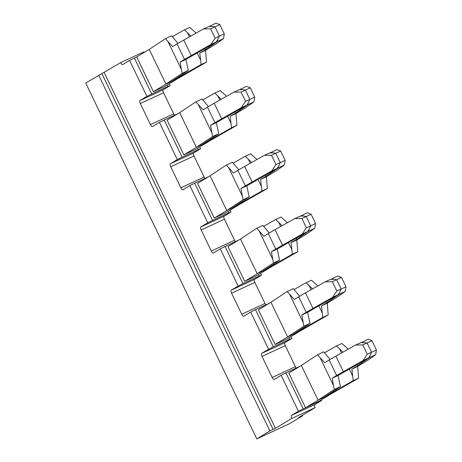 <?xml version="1.0" encoding="UTF-8"?>
<svg xmlns="http://www.w3.org/2000/svg" width="462" height="462" viewBox="0 0 462 462"><rect width="100%" height="100%" fill="white"/><g stroke="black" fill="none" stroke-linecap="round" stroke-linejoin="round"><path stroke-width="0.69" d="M168.925 123.88L182.045 151.149M199.347 187.098L212.474 214.368M229.77 250.312L242.897 277.587M260.198 313.531L273.319 340.8M303.147 402.783L290.621 376.749M139.097 61.902L151.623 87.93M136.706 56.941L153.413 91.649L165.939 84.09L149.238 49.382L136.706 56.941L129.597 60.418L146.899 96.367L151.68 93.965L134.384 58.021M167.244 84.927L167.966 86.423L151.68 93.965M177.986 113.612L164.212 119.999L182.109 157.184L198.389 149.636L197.672 148.146M208.408 176.831L194.635 183.218L212.532 220.403L228.811 212.855L228.095 211.365M238.837 240.049L225.058 246.437L242.954 283.622L259.24 276.074L258.518 274.584M269.259 303.268L255.486 309.65L273.383 346.841L289.662 339.293L288.946 337.803M319.369 401.022L298.423 411.215L281.121 375.271L285.909 372.869L303.211 408.818M299.682 366.487L285.909 372.869M319.49 401.27L321.685 400.433L314.772 404.602A2.755 1.005 -114.9 0 0 315.101 407.605L298.683 417.509L302.471 415.875L289.512 423.689L256.791 438.9L85.736 83.027L256.791 438.9M129.597 60.418L122.684 64.588A2.755 1.005 65.1 0 1 122.649 64.605A2.755 1.005 65.1 0 1 120.628 62.63L85.736 83.027M98.695 75.208L269.906 430.965L256.947 438.784M269.906 430.965L273.1 429.365L101.883 73.614M104.21 72.534L275.427 428.291L273.1 429.365M273.383 346.841L268.595 349.237L250.699 312.052L255.486 309.65M242.954 283.622L238.173 286.018L220.276 248.833L225.058 246.437M212.532 220.403L207.744 222.8L189.847 185.614L194.635 183.218M182.109 157.184L177.321 159.586L159.425 122.395L164.212 119.999M167.966 86.423L170.155 85.585L169.259 83.714M174.584 115.188A2.755 1.005 -114.9 0 1 173.718 113.825L163.571 92.752A2.755 1.005 65.1 0 1 163.242 89.755L170.155 85.585M173.718 113.825L150.456 124.607L140.315 103.534A2.755 1.005 65.1 0 1 139.986 100.537L146.899 96.367M150.456 124.607A2.755 1.005 -114.9 0 0 152.477 126.588A2.755 1.005 -114.9 0 0 152.512 126.565L159.425 122.395M198.389 149.636L200.583 148.804L199.682 146.933M205.007 178.407A2.755 1.005 -114.9 0 1 204.14 177.044L194 155.971A2.755 1.005 65.1 0 1 193.67 152.974L200.583 148.804M204.14 177.044L180.879 187.826L170.738 166.753A2.755 1.005 65.1 0 1 170.409 163.756L177.321 159.586M180.879 187.826A2.755 1.005 -114.9 0 0 182.9 189.801A2.755 1.005 -114.9 0 0 182.935 189.784L189.847 185.614M228.811 212.855L231.006 212.023L230.105 210.152M235.435 241.626A2.755 1.005 -114.9 0 1 234.563 240.263L224.422 219.19A2.755 1.005 65.1 0 1 224.093 216.193L231.006 212.023M234.563 240.263L211.307 251.045L201.166 229.972A2.755 1.005 65.1 0 1 200.837 226.969L207.744 222.8M211.307 251.045A2.755 1.005 -114.9 0 0 213.328 253.02A2.755 1.005 -114.9 0 0 213.363 253.003L220.276 248.833M259.24 276.074L261.428 275.237L260.533 273.371M265.858 304.845A2.755 1.005 -114.9 0 1 264.992 303.482L254.845 282.409A2.755 1.005 65.1 0 1 254.516 279.406L261.428 275.237M264.992 303.482L241.73 314.264L231.589 293.191A2.755 1.005 65.1 0 1 231.26 290.188L238.173 286.018M241.73 314.264A2.755 1.005 -114.9 0 0 243.751 316.239A2.755 1.005 -114.9 0 0 243.786 316.222L250.699 312.052M289.662 339.293L291.857 338.455L290.956 336.59M296.286 368.064A2.755 1.005 -114.9 0 1 295.414 366.701L285.273 345.628A2.755 1.005 65.1 0 1 284.944 342.625L291.857 338.455M295.414 366.701L272.153 377.483L262.012 356.41A2.755 1.005 65.1 0 1 261.683 353.407L268.595 349.237M272.153 377.483A2.755 1.005 -114.9 0 0 274.174 379.458A2.755 1.005 -114.9 0 0 274.214 379.441L281.121 375.271M321.379 399.803L321.685 400.433M314.772 404.602L291.51 415.384L298.423 411.215M315.101 407.605L291.84 418.387L275.427 428.291M291.51 415.384A2.755 1.005 -114.9 0 0 291.84 418.387M120.628 62.63L143.884 51.848A2.755 1.005 -114.9 0 0 144.196 52.425M329.672 394.744L318.041 400.132L329.672 394.744L358.61 378.17L357.669 366.424L351.882 369.103L357.542 365.777L356.935 364.524M324.474 352.806L336.503 345.917L341.903 343.462L348.267 349.139M318.064 400.184L305.538 407.738L288.831 373.03L301.363 365.477L318.041 400.132L334.321 389.431L333.437 385.395L320.108 357.698L324.774 362.722L329.152 359.985L336.607 375.479L332.23 378.216L338.063 375.508L368.457 358.062L363.051 360.522L336.607 375.479M301.363 365.477L317.613 354.724L320.108 357.698M358.61 378.17L353.211 380.624L351.882 369.103M334.321 389.431L340.413 386.555L323.856 397.436L353.211 380.624M336.503 345.917L342.937 352.131M357.669 366.424L367.775 360.256L375.641 354.683L376.42 349.977L371.945 340.679L368.185 339.189L361.388 342.561M340.413 386.555L338.063 375.508M333.437 385.395L332.23 378.216M317.613 354.724L323.712 351.848L330.099 359.436M352.801 376.328L349.208 368.861M341.534 352.916L339.518 348.723M357.542 365.777L369.56 357.553L375.641 354.683M369.56 357.553L369.808 356.035L371.563 352.263L367.088 342.971L360.995 342.567L355.596 345.022L329.152 359.985M343.353 371.575L335.897 356.081M361.694 363.12L361.215 362.127M363.051 360.522L367.25 354.227L376.42 349.977M363.317 342.538L362.098 342.059M367.25 354.227L362.78 344.929L371.945 340.679M368.457 358.062L369.808 356.035M362.78 344.929L355.596 345.022M329.695 394.791L317.163 402.35L305.538 407.738M299.243 331.525L287.618 336.913L299.243 331.525L328.182 314.951L327.24 303.205L321.454 305.884L327.113 302.564L326.513 301.311M294.046 289.593L306.081 282.698L311.48 280.243L317.839 285.92M328.182 314.951L322.782 317.406L321.454 305.884M287.641 336.965L275.109 344.519L258.408 309.811L270.934 302.258L287.618 336.913L303.892 326.212L309.99 323.336L293.428 334.222L322.782 317.406M299.266 331.572L286.74 339.131L275.109 344.519M306.081 282.698L312.508 288.912M327.24 303.205L337.352 297.037L345.218 291.464L345.998 286.758L341.522 277.46L337.757 275.97L330.959 279.343M322.378 313.109L318.786 305.648M311.111 289.697L309.095 285.504M327.113 302.564L339.131 294.334L345.218 291.464M331.271 299.902L330.792 298.908M309.99 323.336L307.634 312.289L338.028 294.843L332.628 297.303L336.827 291.008L332.351 281.71L325.173 281.808L305.469 292.862L298.723 296.771L306.185 312.266L301.807 314.997L307.634 312.289M270.934 302.258L287.191 291.505L293.283 288.629L299.676 296.223M345.998 286.758L341.141 289.05L339.385 292.816L339.131 294.334M336.827 291.008L341.141 289.05L336.665 279.753L331.676 278.84M332.351 281.71L341.522 277.46M303.892 326.212L301.807 314.997M287.191 291.505L294.346 299.503L298.723 296.771M338.028 294.843L339.385 292.816M332.888 279.319L330.573 279.348L325.173 281.808M303.014 322.176L289.686 294.479M332.628 297.303L306.185 312.266M312.93 308.356L305.469 292.862M268.82 268.307L257.19 273.7L268.82 268.307L297.759 251.732L296.818 239.986L291.031 242.666L296.691 239.345L296.09 238.092M263.623 226.374L275.658 219.479L281.058 217.025L287.416 222.701M297.759 251.732L292.359 254.187L291.031 242.666M257.213 273.747L244.687 281.306L227.98 246.598L240.511 239.039L257.19 273.7L273.469 262.993L279.562 260.123L263.005 271.003L292.359 254.187M268.844 268.358L256.318 275.912L244.687 281.306M275.658 219.479L282.086 225.693M296.818 239.986L306.93 233.818L314.789 228.251L315.569 223.539L311.099 214.247L307.334 212.751L300.537 216.129M291.955 249.89L288.363 242.429M280.688 226.478L278.667 222.286M296.691 239.345L308.708 231.115L314.789 228.251M300.843 236.683L300.369 235.689M279.562 260.123L277.212 249.076L307.605 231.629L302.206 234.084L306.404 227.789L301.929 218.491L294.744 218.59L275.046 229.643L268.301 233.553L275.756 249.047L271.379 251.778L277.212 249.076M240.511 239.039L256.762 228.286L262.861 225.41L269.248 233.004M315.569 223.539L310.712 225.831L308.963 229.597L308.708 231.115M306.404 227.789L310.712 225.831L306.242 216.534L301.253 215.621M301.929 218.491L311.099 214.247M273.469 262.993L271.379 251.778M256.762 228.286L263.923 236.284L268.301 233.553M307.605 231.629L308.963 229.597M302.466 216.101L300.15 216.129L294.744 218.59M272.592 258.957L259.263 231.26M302.206 234.084L275.756 249.047M282.501 245.137L275.046 229.643M238.398 205.088L226.767 210.481L238.398 205.088L267.336 188.519L266.395 176.767L260.608 179.447L266.268 176.126L265.662 174.873M233.2 163.155L245.23 156.266L250.629 153.811L256.993 159.482M267.336 188.519L261.937 190.973L260.608 179.447M226.79 210.528L214.258 218.087L197.557 183.379L210.083 175.82L226.767 210.481L243.047 199.775L249.139 196.904L232.582 207.785L261.937 190.973M238.421 205.14L225.889 212.693L214.258 218.087M245.23 156.266L251.663 162.474M266.395 176.767L276.501 170.599L284.367 165.032L285.146 160.326L280.671 151.028L276.911 149.538L270.114 152.91M261.527 186.671L257.935 179.21M250.26 163.259L248.244 159.072M266.268 176.126L278.286 167.897L284.367 165.032M270.42 173.469L269.941 172.47M249.139 196.904L246.783 185.857L277.183 168.411L271.777 170.865L275.976 164.57L271.506 155.278L264.322 155.371L244.623 166.43L237.878 170.334L245.334 185.828L240.956 188.56L246.783 185.857M210.083 175.82L226.34 165.067L232.438 162.197L238.825 169.785M285.146 160.326L280.29 162.612L278.534 166.378L278.286 167.897M275.976 164.57L280.29 162.612L275.814 153.315L270.824 152.402M271.506 155.278L280.671 151.028M243.047 199.775L240.956 188.56M226.34 165.067L233.501 173.065L237.878 170.334M277.183 168.411L278.534 166.378M272.043 152.882L269.721 152.916L264.322 155.371M242.163 195.738L228.834 168.041M271.777 170.865L245.334 185.828M252.079 181.924L244.623 166.43M207.969 141.869L196.338 147.263L207.969 141.869L236.908 125.3L235.967 113.554L230.18 116.233L235.839 112.907L235.239 111.654M202.772 99.936L214.807 93.047L220.207 90.592L226.565 96.263M236.908 125.3L231.508 127.755L230.18 116.233M196.367 147.309L183.836 154.868L167.134 120.16L179.66 112.601L196.338 147.263L212.618 136.556L218.717 133.685L202.154 144.566L231.508 127.755M207.992 141.921L195.466 149.474L183.836 154.868M214.807 93.047L221.234 99.261M235.967 113.554L246.079 107.38L253.944 101.813L254.724 97.107L250.248 87.809L246.483 86.319L239.686 89.692M231.104 123.452L227.512 115.991M219.837 100.046L217.821 95.853M235.839 112.907L247.857 104.678L253.944 101.813M239.997 110.251L239.518 109.251M218.717 133.685L216.36 122.638L246.754 105.192L241.355 107.646L245.553 101.357L241.077 92.059L233.899 92.152L214.195 103.211L207.45 107.115L214.911 122.609L210.533 125.341L216.36 122.638M179.66 112.601L195.917 101.848L202.01 98.978L208.402 106.566M254.724 97.107L249.867 99.394L248.111 103.159L247.857 104.678M245.553 101.357L249.867 99.394L245.391 90.096L240.402 89.183M241.077 92.059L250.248 87.809M212.618 136.556L210.533 125.341M195.917 101.848L203.072 109.846L207.45 107.115M246.754 105.192L248.111 103.159M241.614 89.668L239.299 89.697L233.899 92.152M211.74 132.519L198.412 104.828M241.355 107.646L214.911 122.609M221.656 118.705L214.195 103.211M149.238 49.382L165.488 38.635L171.587 35.759L177.974 43.347M181.318 69.3L182.195 73.343L165.916 84.044L171.731 81.347L188.288 70.467L185.938 59.419L216.332 41.973L210.932 44.427L184.482 59.39L177.027 43.896L172.649 46.627L167.989 41.609L181.318 69.3L180.105 62.122L185.938 59.419M165.488 38.635L167.989 41.609M165.939 84.09L177.57 78.702L206.485 62.081L205.544 50.335L199.757 53.014L205.417 49.688L204.816 48.435M177.57 78.702L165.044 86.261L153.413 91.649M182.195 73.343L188.288 70.467M177.547 78.655L171.731 81.347L201.085 64.536L200.675 60.239L197.089 52.772M189.408 36.827L187.393 32.635L190.812 36.042M172.349 36.717L184.384 29.828L187.393 32.635M180.105 62.122L184.482 59.39M184.384 29.828L189.784 27.373L196.142 33.05M200.675 60.239L199.757 53.014M206.485 62.081L201.085 64.536M210.932 44.427L215.13 38.138L219.438 36.175L214.969 26.877L211.192 26.45L208.876 26.478L203.471 28.933L177.027 43.896M191.228 55.486L183.772 39.992M205.544 50.335L215.656 44.167L223.516 38.594L224.295 33.888L219.82 24.59L216.06 23.1L209.263 26.473M216.332 41.973L219.438 36.175L224.295 33.888M215.13 38.138L210.655 28.84L203.471 28.933M205.417 49.688L217.435 41.459L223.516 38.594M209.569 47.032L209.09 46.038M219.82 24.59L210.655 28.84M211.192 26.45L209.979 25.964M217.435 41.459L217.689 39.94M163.242 89.755L139.986 100.537M140.315 103.534L163.571 92.752M193.67 152.974L170.409 163.756M170.738 166.753L194 155.971M224.093 216.193L200.837 226.969M201.166 229.972L224.422 219.19M254.516 279.406L231.26 290.188M231.589 293.191L254.845 282.409M284.944 342.625L261.683 353.407M262.012 356.41L285.273 345.628M302.627 415.76L302.391 415.269"/></g></svg>
